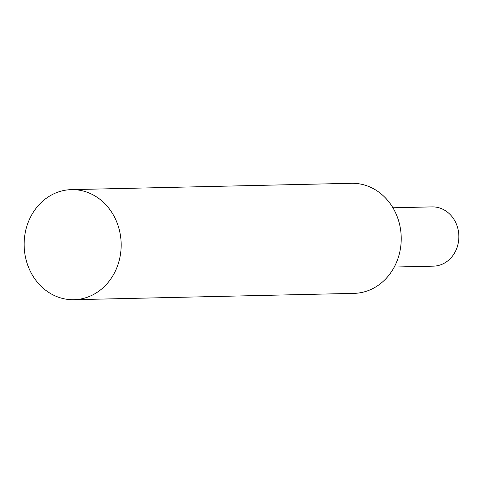 <?xml version="1.0" encoding="UTF-8"?>
<svg xmlns="http://www.w3.org/2000/svg" width="483" height="483" viewBox="0 0 483 483"><rect width="100%" height="100%" fill="white"/><g stroke="black" fill="none" stroke-linecap="round" stroke-linejoin="round"><path stroke-width="0.72" d="M115.437 270.897A55.05 48.511 88.7 0 1 73.893 299.702A55.05 48.511 88.7 0 1 24.15 245.762A55.05 48.511 88.7 0 1 71.406 189.632A55.05 48.511 88.7 0 1 115.437 270.897M71.406 189.632L351.473 183.299A55.05 48.511 88.7 0 1 395.505 264.563A55.05 48.511 88.7 0 1 353.961 293.368L73.893 299.702M392.921 207.775L432.068 206.893A29.644 26.124 88.7 0 1 455.777 250.653A29.644 26.124 88.7 0 1 433.408 266.157L394.261 267.045"/></g></svg>
